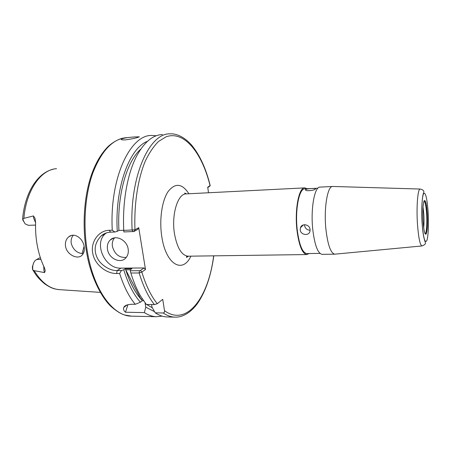 <?xml version="1.0" encoding="UTF-8"?>
<svg xmlns="http://www.w3.org/2000/svg" width="451" height="451" viewBox="0 0 451 451"><rect width="100%" height="100%" fill="white"/><g stroke="black" fill="none" stroke-linecap="round" stroke-linejoin="round"><path stroke-width="0.68" d="M134.731 136.935C127.909 137.386 123.411 138.124 121.223 139.156C120.885 139.816 122.435 140.047 125.88 139.838C132.69 138.835 137.177 137.826 139.336 136.816L134.731 136.935M107.507 249.397C108.725 258.553 120.513 264.139 125.79 257.961C127.892 255.61 128.682 252.628 128.157 249.014C127.013 240.045 115.665 234.373 110.258 239.966C107.845 242.373 106.926 245.519 107.507 249.397M114.571 237.857C112.62 240.214 111.91 243.112 112.44 246.556C114.65 254.263 119.261 257.876 126.269 257.408M35.612 222.8L33.729 218.323L33.47 215.928L35.071 218.493L35.612 222.76C35.341 230.856 35.962 238.788 37.472 246.562C39.011 254.319 41.3 261.315 44.35 267.556L45.258 270.758L44.536 272.601L33.554 270.532L32.585 269.568L32.365 266.953L33.662 262.854M83.187 253.71C77.172 253.242 73.197 249.843 71.264 243.506C70.756 240.298 71.427 237.536 73.282 235.213M65.558 246.455C66.878 254.73 77.521 259.872 81.913 255.322C84.01 253.236 84.743 250.254 84.117 246.387C82.928 238.207 74.24 232.197 68.806 236.786C66.038 239.115 64.955 242.339 65.558 246.455M33.47 215.928L23.897 218.357L22.781 219.485L25.07 223.837L28.458 225.331M40.432 257.916L39.181 258.096L35.189 260.475C33.182 262.809 32.387 265.927 32.799 269.828M83.119 253.71L84.275 250.187M121.426 270.544L119.639 273.503L116.606 273.515C106.509 273.734 94.552 264.619 92.714 253.141C90.431 241.702 98.904 230.405 109.204 230.298L112.271 230.207L114.898 232.023L110.613 232.152C106.994 232.35 103.854 233.595 101.187 235.884C94.766 242.632 93.487 250.029 97.343 258.079C100.917 265.374 110.506 270.989 117.181 270.566L121.426 270.544L123.76 269.777C128.107 283.882 133.659 294.683 140.419 302.187L135.277 304.307L132.239 304.256C127.509 304.38 124.69 305.428 123.788 307.402C123.134 309.144 123.692 310.75 125.468 312.227L144.365 312.605C148.441 315.221 152.517 316.591 156.593 316.715L162.129 316.128M156.317 135.762L151.908 135.452C130.311 134.426 109.373 178.184 112.271 230.207M310.079 229.593C309.843 224.418 301.99 222.839 300.445 227.766L300.197 229.863C300.563 234.994 308.839 236.256 309.922 231.459L310.079 229.593M304.577 224.688L304.594 225.534C305.226 228.522 307.063 230.083 310.108 230.219M309.121 253.541L306.765 254.561C302.249 253.654 298.979 245.541 296.967 230.219C294.503 209.473 298.968 186.979 304.87 187.875L307.035 188.749M315.379 189.037L315.491 188.918C316.647 188.084 307.159 188.541 305.755 189.516L305.631 189.657C304.526 191.433 314.116 190.694 315.379 189.037M306.951 253.575L306.759 253.575C302.373 252.695 299.205 244.82 297.248 229.942C294.864 209.822 299.193 187.988 304.921 188.856L317.876 188.208M423.021 207.015L423.782 213.819C424.115 219.169 424.087 223.843 423.692 227.845M335.206 254.138L334.755 254.172C330.73 253.248 327.792 245 325.932 229.429C323.655 208.334 327.544 185.508 332.799 186.46L420.242 189.048C423.348 189.775 424.459 191.128 423.574 193.107C422.266 195.131 421.099 210.149 422.142 223.797C423.382 240.637 425.688 242.074 425.361 242.948C425.772 243.912 424.645 244.916 421.967 245.958C420.061 245.107 418.584 238.128 417.536 225.015C416.222 207.33 417.756 188.208 420.242 189.048M322.256 254.347L322.07 254.347C317.82 253.434 314.73 245.248 312.802 229.785C310.44 208.852 314.595 186.173 320.142 187.103L332.517 186.477M123.76 269.777L125.378 268.723C129.815 282.884 135.48 293.539 142.381 300.687L140.419 302.187M143.514 300.704L142.381 300.687M125.378 268.723L131.884 268.683L130.288 269.737L130.316 270.747L139.466 270.696L140.413 270.465L144.083 267.967L145.493 269.535L141.839 272.043L139.162 272.979L130.846 273.013C133.603 282.01 136.895 289.779 140.729 296.318L146.321 304.47L154.411 304.594L157.281 303.709L162.726 299.334L164.514 310.7C186.968 327.178 208.627 297.034 213.65 255.841M142.42 299.058L140.892 299.041C134.821 292.101 129.77 282.354 125.739 269.805L130.288 269.777M147.477 141.31C129.392 147.979 114.577 187.864 117.277 231.335L114.898 232.023M144.365 312.605L145.746 307.142L154.558 311.669M140.819 149.089C126.782 161.3 116.978 195.176 118.94 230.422L117.277 231.335M145.746 307.142L145.109 303.252L145.803 303.822M146.643 304.476L152.337 307.796M123.749 230.281L118.94 230.422M151.592 304.549L152.026 307.249L155.223 312.825C159.22 315.458 163.206 316.833 167.191 316.952L167.552 316.957M138.739 227.682L137.831 229.333L134.054 231.481L123.862 231.966L123.754 230.393L134.967 229.818L138.739 227.682L145.493 269.535M162.439 134.539C153.069 134.888 144.63 141.777 137.115 155.212C127.65 172.632 122.26 201.473 123.754 230.393M155.223 312.825L163.177 312.983C164.265 312.735 164.711 311.974 164.514 310.7M208.492 192.763L207.731 187.188L210.172 185.479M119.639 273.503C123.822 286.526 129.037 296.797 135.277 304.307M130.846 273.013L130.316 270.747M23.238 221.086L22.781 219.485M82.043 253.648L84.1 246.285M106.273 232.947L105.551 233.545C93.334 243.32 104.931 269.072 120.975 268.131L144.083 267.967M127.937 304.69L125.468 312.227M134.054 231.481L134.967 229.818C133.975 203.959 137.899 178.765 145.335 160.984C149.304 152.737 153.712 146.214 158.572 141.422L166.126 136.788C184.408 130.288 202.178 153.205 210.11 185.846L207.781 187.582M139.466 270.696L139.162 272.979C143.232 286.368 148.317 296.91 154.411 304.594M140.413 270.465L141.839 272.043C145.949 285.584 151.096 296.144 157.281 303.709M210.211 185.654C206.056 168.809 199.985 155.448 191.985 145.566C183.816 135.982 175.14 133.406 170.151 133.862C149.298 132.695 129.116 177.277 132.149 230.14L133.096 231.696M125.739 269.805L140.892 299.041M44.536 272.601L43.916 270.47L43.741 266.287M126.9 137.634C113.145 138.53 101.802 150.262 92.878 172.829C84.878 195.058 82.742 226.007 87.629 253.225C94.253 291.211 113.629 316.292 131.438 316.151L131.827 316.157M56.544 168.697C41.002 169.407 26.119 190.339 23.897 218.357M188.281 256.191L188.005 256.196C181.578 255.379 177.063 247.836 174.447 233.579C171.284 214.281 177.959 193.208 186.359 193.885C184.955 193.744 184.459 193.462 184.876 193.039L186.393 193.885M190.891 256.157C182.734 274.067 165.805 264.743 161.768 236.442C159.141 219.581 161.988 200.453 168.229 191.382C175.298 182.616 182.181 183.405 188.884 193.755M426.595 213.362C427.272 222.969 426.533 233.674 425.146 233.5L425.896 234.046C426.257 234.932 427.277 230.14 427.362 226.458L427.221 213.131C426.088 199.928 425.011 200.988 424.881 200.734L424.165 201.287C425.237 201.992 426.048 206.017 426.595 213.362M423.867 201.467L424.165 201.287M423.094 221.802C422.553 211.339 422.886 204.348 424.098 200.83C425.423 199.522 426.466 203.621 427.227 213.12C427.751 223.059 427.441 229.931 426.302 233.736C424.994 235.563 423.923 231.588 423.094 221.802M422.159 223.764C421.262 210.769 421.984 196.456 423.619 193.659C425.518 191.957 427.001 197.848 428.072 211.35C428.884 223.516 428.309 237.091 426.764 240.721C424.904 243.495 423.371 237.846 422.159 223.764M163.177 312.983C167.107 315.627 171.03 317.008 174.949 317.126L175.642 317.132M34.321 270.865C41.582 282.692 49.971 288.95 59.47 289.649L100.325 292.383M40.945 259.41L36.514 259.466M120.975 268.131L117.181 270.566L116.606 273.515M109.204 230.298L110.613 232.152M121.291 139.562L121.223 139.156M35.556 225.083L28.289 225.337M86.716 252.91C82.037 226.785 83.869 197.205 91.277 175.338C95.561 163.014 101.255 153.323 108.364 146.271C114.238 141.05 120.338 138.553 123.303 138.068M303.354 224.925L300.445 227.766M304.56 187.892L186.359 193.885M306.765 254.561L188.005 256.196C186.613 256.484 186.133 256.878 186.579 257.397L188.484 256.191M334.755 254.172L322.07 254.347M421.967 245.958L334.811 254.172M319.985 253.389L306.759 253.575M305.671 190.046L305.631 189.657M167.191 316.952L174.949 317.126C180.299 317.425 189.104 314.911 197.549 303.41C205.673 291.47 211.091 275.617 213.791 255.841M86.744 253.067C90.741 277.066 101.909 298.387 111.521 306.911C116.691 311.314 121.122 314.02 124.814 315.029L131.438 316.151L156.593 316.715M22.595 219.113C24.715 193.327 37.185 172.772 53.381 169.193M32.765 269.89C35.42 274.039 36.796 277.123 44.508 283.713C52.429 289.114 55.112 289.052 59.47 289.649M68.806 236.786L71.45 235.467M105.551 233.545L101.187 235.884M127.103 304.932L123.788 307.402M113.691 238.055L110.258 239.966"/></g></svg>
